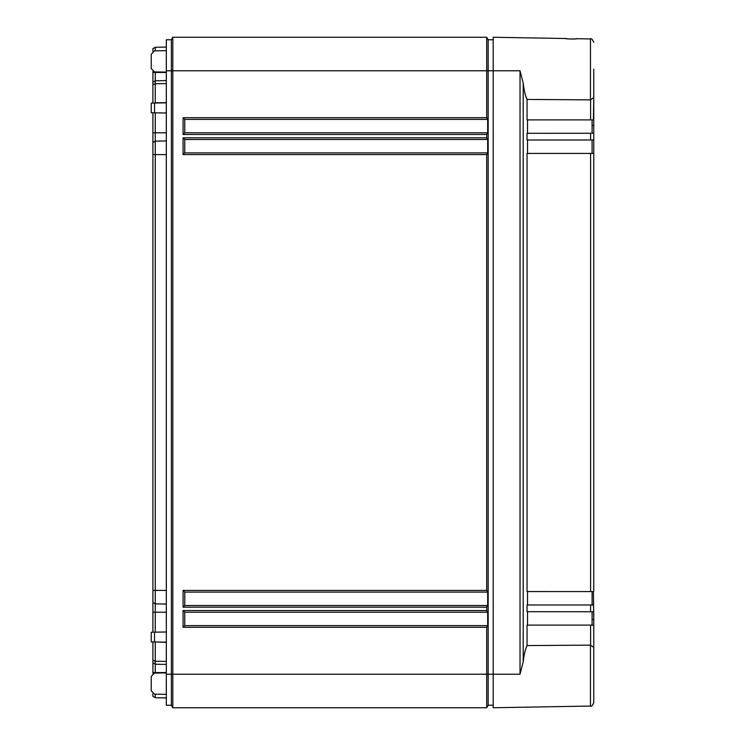 <?xml version="1.0" encoding="UTF-8"?>
<svg xmlns="http://www.w3.org/2000/svg" width="745" height="745" viewBox="0 0 745 745"><rect width="100%" height="100%" fill="white"/><g stroke="black" fill="none" stroke-linecap="round" stroke-linejoin="round"><path stroke-width="1.12" d="M152.911 51.293L152.911 48.649L155.258 47.27L166.321 47.075L155.258 47.27L155.258 50.856M152.911 71.483L152.911 82.174L155.258 80.795L166.321 80.6L155.258 80.795L155.258 102.782L166.321 102.652M152.911 103.061L152.911 82.174M152.911 112.784L152.911 142.518L155.258 141.14L166.321 140.945L155.258 141.14L155.258 590.413L166.321 590.413M152.911 632.216L152.911 142.518M152.911 641.939L152.911 660.275L155.258 661.253L166.321 661.383M152.911 673.517L152.911 660.275M155.258 694.144L155.258 697.73L152.911 696.351L152.911 693.707M152.911 662.827L155.258 664.205L155.258 673.08M155.258 664.205L166.321 664.4L155.258 664.205L155.258 641.976M152.911 602.482L155.258 603.86L155.258 632.179M155.258 603.86L166.321 604.055L155.258 603.86L155.258 590.413L152.911 590.413M155.258 112.821L155.258 141.14M155.258 103.024L154.653 103.034M155.258 71.92L155.258 80.795M166.321 70.775L166.321 39.764L171.35 39.764L172.803 37.25L171.35 39.764L171.35 70.775L166.321 70.775L166.321 705.236L171.35 705.236L171.35 70.775L172.803 70.775L172.803 37.25L486.709 37.25L488.161 39.764L493.19 39.764M151.235 68.559L151.235 54.217L151.235 68.559L154.532 71.911L166.321 72.116M166.321 113.017L151.235 112.756L151.235 103.099L166.321 102.829M166.321 642.171L151.235 641.901L151.235 632.244L166.321 631.984M151.235 690.783L151.235 676.441L151.235 690.783L154.532 694.135L166.321 694.34M166.321 50.66L154.532 50.865L151.235 54.217M155.258 697.73L166.321 697.925L155.258 697.73M166.321 672.884L154.532 673.089L151.235 676.441M493.19 705.236L488.161 705.236L488.161 39.764M488.161 705.236L486.709 707.75L486.709 627.29L183.084 627.29L184.76 625.614L184.76 612.204L487.677 612.204L487.677 625.614L486.709 627.29M486.709 707.75L172.803 707.75L172.803 70.775L486.709 70.775L486.709 37.25M172.803 707.75L171.35 705.236L172.803 707.75M183.084 627.29L183.084 610.528L486.709 610.528L486.709 607.175L183.084 607.175L183.084 590.413L486.709 590.413L486.709 154.588L183.084 154.588L184.76 152.911L184.76 139.501L487.677 139.501L486.709 137.825L486.709 134.472L183.084 134.472L184.76 132.796L184.76 119.386L487.677 119.386L487.677 132.796L486.709 134.472M183.084 134.472L183.084 117.71L486.709 117.71L486.709 70.775L493.19 70.775L493.19 707.75L590.468 706.055L590.468 645.133L593.765 647.405L593.765 625.185L590.589 625.102L590.589 645.133M184.76 152.911L487.677 152.911L486.709 154.588M183.084 154.588L183.084 137.825L184.76 139.501M487.677 152.911L487.677 139.501M486.709 117.71L487.677 119.386M486.709 610.528L487.677 612.204M486.709 590.413L487.677 592.089L487.677 605.499L486.709 607.175M487.677 132.796L184.76 132.796M487.677 625.614L184.76 625.614M487.677 605.499L184.76 605.499L184.76 592.089L487.677 592.089M183.084 117.71L184.76 119.386M183.084 610.528L184.76 612.204M183.084 607.175L184.76 605.499M183.084 590.413L184.76 592.089M565.604 38.517L493.19 37.25L493.19 70.775L520.029 70.775L523.204 83.198C524.005 90.294 525.29 95.705 527.05 99.43L590.468 99.867L590.468 38.945L576.332 38.703C578.25 39.178 564.263 39.029 565.604 38.517A1.676 1.676 -62.2 0 1 566.172 38.628M593.765 702.703C592.359 705.766 591.269 706.884 590.468 706.055C591.269 706.884 592.359 705.766 593.765 702.703L593.765 647.405M593.765 666.328L593.765 611.729L527.05 611.692L527.05 604.987L593.411 604.987L593.765 611.729M590.468 99.867L593.765 97.595L593.765 69.192M593.765 133.271L593.765 139.986L527.05 140.013L527.05 133.308L593.765 133.271L593.765 78.672M593.765 97.595L593.411 119.898L527.05 119.898L527.05 99.43M593.765 97.297L593.765 70.775M593.765 139.678L593.765 591.595L527.05 591.577L527.05 153.423L593.765 153.405L593.765 125.458L592.089 125.458M592.089 619.542L593.765 619.542L593.411 591.577M590.589 625.102L527.05 625.102L527.05 645.57L590.468 645.133M527.05 645.57C525.29 649.295 524.005 654.706 523.204 661.802L520.029 674.225L520.029 70.775M576.332 38.703A1.676 1.676 63.1 0 0 575.755 38.796M527.525 133.308L527.525 119.898M527.525 153.423L527.525 140.013M527.525 604.987L527.525 591.577M527.525 625.102L527.525 611.692M592.089 625.102L592.089 611.692M592.089 604.987L592.089 591.577M592.089 153.423L592.089 140.013M592.089 133.308L592.089 119.898M152.911 672.549L166.321 672.549M154.653 641.966L166.321 642.348M152.911 612.204L166.321 612.204M152.911 154.588L166.321 154.588M152.911 132.796L166.321 132.796M152.911 84.725L155.258 83.747L166.321 83.617M152.911 72.451L166.321 72.451M154.532 641.966L154.532 632.188M154.532 112.812L154.532 103.034M520.029 674.225L166.321 674.225M183.084 137.825L486.709 137.825M523.204 661.802L523.204 83.198M590.589 604.987L590.589 611.692M590.589 153.423L590.589 591.577M590.589 99.867L590.589 119.898M590.589 133.308L590.589 140.013M575.792 38.777L576.034 38.721C577.496 39.057 564.989 39.122 565.893 38.544L566.135 38.61M565.958 38.554L565.902 38.544C565.725 38.964 575.54 39.299 576.034 38.721L575.689 38.815M590.468 38.945C591.269 38.116 592.359 39.234 593.765 42.297C592.359 39.234 591.269 38.116 590.468 38.945"/></g></svg>
